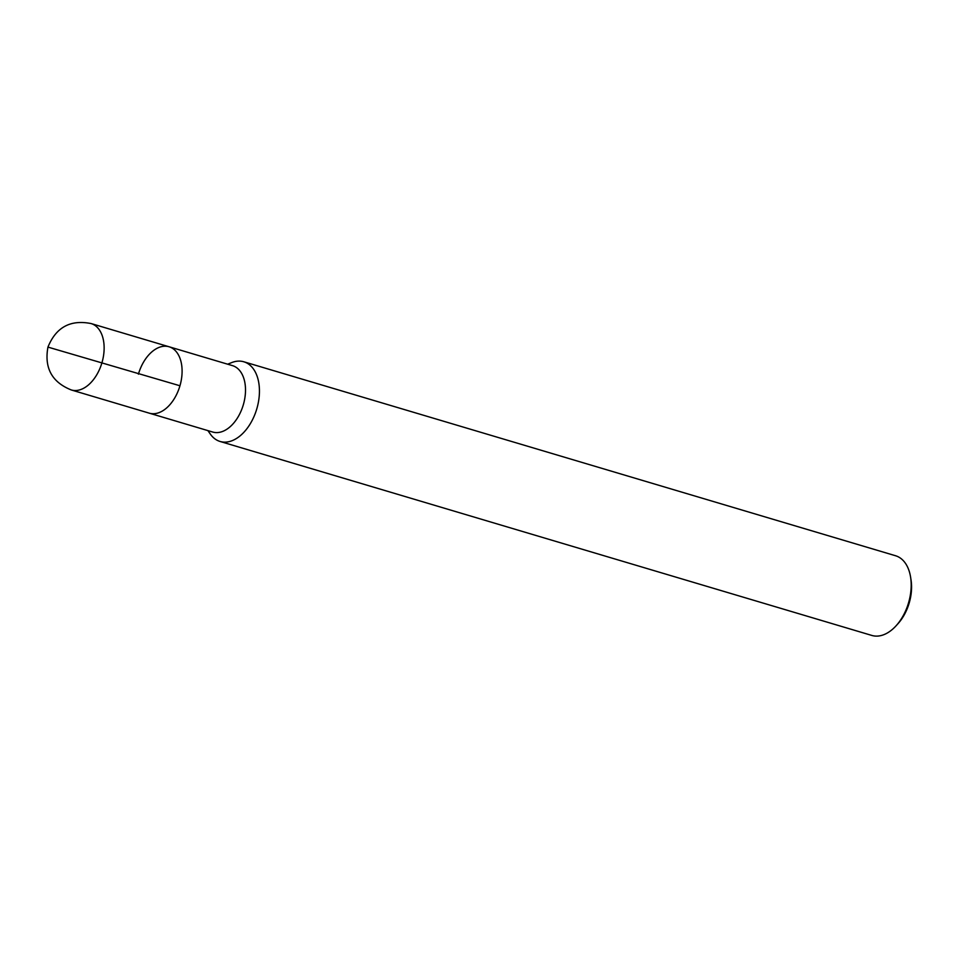 <?xml version="1.0" encoding="UTF-8"?>
<svg xmlns="http://www.w3.org/2000/svg" width="959" height="959" viewBox="0 0 959 959"><rect width="100%" height="100%" fill="white"/><g stroke="black" fill="none" stroke-linecap="round" stroke-linejoin="round"><path stroke-width="1.44" d="M207.887 430.615L210.345 434.103A41.573 25.881 -73.4 0 0 220.079 441.464A41.573 25.881 -73.4 0 0 256.748 409.013A41.573 25.881 -73.4 0 0 243.814 361.783A41.573 25.881 -73.4 0 0 231.622 362.622L227.655 364.204M71.338 389.965A34.644 21.566 -73.4 0 0 101.894 362.922A34.644 21.566 -73.4 0 0 91.105 323.567C70.391 319.443 56.018 327.283 47.95 347.098C44.138 367.932 51.93 382.221 71.338 389.977L149.304 413.173A34.644 21.566 -73.4 0 0 179.848 386.129A34.644 21.566 -73.4 0 0 169.072 346.762A34.644 21.566 -73.4 0 1 179.848 386.129A34.644 21.566 -73.4 0 1 149.292 413.173L212.706 432.041A34.644 21.566 -73.4 0 0 243.262 404.998A34.644 21.566 -73.4 0 0 232.474 365.631L169.06 346.762A34.644 21.566 -73.4 0 0 138.408 374.166M220.09 441.476L871.851 635.445A41.573 25.881 -73.4 0 0 896.245 625.616L898.115 623.542A37.413 23.292 -73.4 0 0 911.05 580.063L910.618 577.318A41.573 25.881 -73.4 0 0 895.574 555.752L243.802 361.771M896.245 625.616A41.573 25.881 -73.4 0 0 910.618 577.306M179.956 385.77L47.95 347.098M169.06 346.762L91.105 323.555"/></g></svg>
